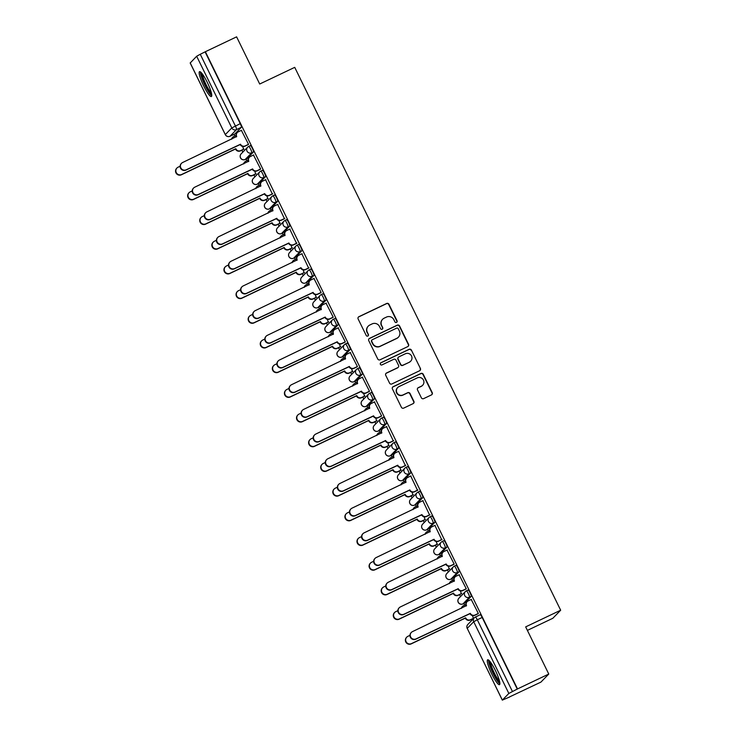 <?xml version="1.0" encoding="UTF-8"?>
<svg xmlns="http://www.w3.org/2000/svg" width="737" height="737" viewBox="0 0 737 737"><rect width="100%" height="100%" fill="white"/><g stroke="black" fill="none" stroke-linecap="round" stroke-linejoin="round"><path stroke-width="1.11" d="M396.497 322.41A1.216 1.188 44.2 0 0 397.05 320.807L388.961 304.298A1.732 1.704 44.2 0 0 386.658 303.478L358.919 316.689A1.732 1.704 44.2 0 0 358.136 318.974L366.225 335.482A1.216 1.188 44.2 0 0 368.168 335.814A1.216 1.188 44.2 0 0 368.38 334.451L367.33 332.313A5.546 5.454 44.2 0 1 369.827 324.999L372.139 323.893A5.546 5.454 44.2 0 1 379.509 326.519L380.559 328.656A1.216 1.188 44.2 0 0 382.503 328.988A1.216 1.188 44.2 0 0 382.715 327.633L381.665 325.496A5.546 5.454 44.2 0 1 384.161 318.172L386.474 317.076A5.546 5.454 44.2 0 1 393.844 319.701L394.885 321.839A1.216 1.188 44.2 0 0 396.497 322.41M396.718 322.281A1.216 1.188 44.2 0 0 396.819 321.046L388.731 304.538A1.732 1.704 44.2 0 0 386.428 303.718L358.689 316.919A1.732 1.704 44.2 0 0 358.329 317.15M368.049 335.925A1.216 1.188 44.2 0 0 368.15 334.69L367.33 332.313M382.383 329.098A1.216 1.188 44.2 0 0 382.485 327.864L381.665 325.496M207.235 82.268A13.773 2.404 -115.5 0 0 199.534 71.655A13.773 2.404 -115.5 0 0 203.67 85.925A13.773 2.404 -115.5 0 0 211.372 96.538A13.773 2.404 -115.5 0 0 207.235 82.268M495.356 670.403A13.773 2.404 -115.5 0 0 487.654 659.799A13.773 2.404 -115.5 0 0 491.791 674.069A13.773 2.404 -115.5 0 0 499.493 684.673A13.773 2.404 -115.5 0 0 495.356 670.403M421.361 397.796A1.732 1.704 44.2 0 0 423.664 398.616L431.449 394.912A1.732 1.704 44.2 0 0 432.223 392.618L423.25 374.285A1.732 1.704 44.2 0 0 420.947 373.466L393.199 386.676A1.732 1.704 44.2 0 0 392.425 388.961L401.407 407.294A1.732 1.704 44.2 0 0 403.701 408.114L413.107 403.636A1.732 1.704 44.2 0 0 413.89 401.352L410.039 393.503A1.732 1.704 44.2 0 0 407.745 392.683L403.075 394.903A4.634 4.56 44.2 0 1 397.722 387.515A4.634 4.56 44.2 0 1 399.003 386.593L417.271 377.897A4.634 4.56 44.2 0 1 422.633 385.285A4.634 4.56 44.2 0 1 421.343 386.206L418.294 387.662A1.732 1.704 44.2 0 0 417.52 389.947L421.361 397.796M205.365 51.719L236.605 36.85L259.71 84.018L294.726 67.353L560.673 610.218L525.665 626.883L548.77 674.051L517.521 688.92L205.365 51.719L200.261 54.271L235.389 125.972A3.528 0.617 64.5 0 1 236.485 129.611L230.008 136.253A3.528 0.617 64.5 0 1 229.981 136.281A3.528 0.617 64.5 0 1 229.935 136.29M407.773 346.593A1.732 1.704 44.2 0 0 408.556 344.308L399.574 325.975A1.732 1.704 44.2 0 0 397.271 325.155L369.532 338.357A1.732 1.704 44.2 0 0 368.749 340.641L377.731 358.974A1.732 1.704 44.2 0 0 380.034 359.794L407.773 346.593M411.412 350.13L420.394 368.463A1.732 1.704 44.2 0 1 419.611 370.748L391.872 383.959A1.732 1.704 44.2 0 1 389.569 383.139L385.727 375.29A1.732 1.704 44.2 0 1 386.501 373.005L397.759 367.643A1.732 1.704 44.2 0 0 398.533 365.359L395.99 360.153A1.732 1.704 44.2 0 0 393.687 359.334L381.969 364.907A1.216 1.188 44.2 0 1 380.568 362.973A1.216 1.188 44.2 0 1 380.909 362.733L409.109 349.31A1.732 1.704 44.2 0 1 411.412 350.13L420.394 368.463M548.77 674.051L540.921 682.112L509.626 696.88M234.044 134.346L234.845 135.986M241.819 150.201L242.777 152.172M246.14 159.035L246.941 160.675M253.915 174.89L254.873 176.862M258.236 183.725L259.037 185.365M266.002 199.58L266.969 201.551M270.332 208.414L271.133 210.054M278.098 224.278L279.065 226.241M282.428 233.104L283.229 234.744M290.194 248.968L291.161 250.93M294.524 257.793L295.325 259.433M302.29 273.657L303.257 275.62M306.62 282.483L307.421 284.123M314.386 298.347L315.353 300.309M318.716 307.182L319.517 308.812M326.482 323.036L327.449 324.999M330.812 331.871L331.613 333.511M338.578 347.726L339.545 349.688M342.908 356.561L343.709 358.2M350.674 372.415L351.641 374.378M355.004 381.25L355.805 382.89M362.77 397.105L363.737 399.067M367.1 405.94L367.901 407.579M374.866 421.794L375.833 423.766M379.196 430.629L379.997 432.269M386.962 446.484L387.929 448.455M391.292 455.319L392.093 456.958M399.058 471.183L400.025 473.145M403.388 480.008L404.189 481.648M411.154 495.872L412.121 497.834M415.484 504.698L416.285 506.337M423.25 520.562L424.217 522.524M427.58 529.387L428.381 531.027M435.346 545.251L436.304 547.213M439.676 554.086L440.477 555.716M447.442 569.941L448.4 571.903M451.772 578.775L452.573 580.415M459.538 594.63L460.496 596.592M463.868 603.465L464.669 605.105M471.634 619.32L472.03 620.13M527.379 630.393L552.833 618.279L560.673 610.218M517.521 688.92L508.834 693.443L502.358 700.095L509.682 696.981M205.135 51.959L240.253 123.65A3.528 0.617 64.5 0 1 241.349 127.289L234.882 133.941L230.008 136.253A3.528 3.473 44.2 0 1 225.319 134.585L231.796 127.934L196.668 56.242L200.261 54.271M190.229 62.958L196.668 56.242M243.597 149.353L242.703 146.47M248.176 144.655L248.562 144.388L241.377 130.348M260.272 169.344L260.658 169.077L253.473 155.046M255.693 174.043L254.799 171.159M272.368 194.034L265.569 179.736M267.789 198.732L266.895 195.858M284.464 218.723L277.665 204.425M279.885 223.422L278.991 220.547M296.56 243.413L289.761 229.115M291.981 248.111L291.087 245.237M308.646 268.102L301.857 253.804M304.077 272.81L303.183 269.926M320.742 292.801L321.129 292.534L313.953 278.494M316.173 297.499L315.279 294.616M332.838 317.49L333.225 317.223L326.049 303.183M328.269 322.189L327.375 319.305M344.934 342.18L345.321 341.913L338.145 327.873M340.365 346.878L339.471 343.995M357.03 366.869L357.417 366.602L350.241 352.562M352.461 371.568L351.567 368.684M369.126 391.559L369.513 391.292L362.337 377.252M364.557 396.257L363.663 393.374M381.222 416.248L381.609 415.981L374.433 401.941M376.653 420.947L375.759 418.063M393.318 440.938L386.529 426.64M388.749 445.636L387.855 442.762M405.414 465.627L398.625 451.33M400.845 470.326L399.951 467.451M417.51 490.317L410.721 476.019M412.941 495.015L412.047 492.141M429.607 515.006L422.817 500.709M425.037 519.714L424.134 516.83M441.703 539.696L434.913 525.398M437.133 544.403L436.23 541.52M453.799 564.395L454.185 564.127L447.009 550.088M449.229 569.093L448.326 566.209M465.895 589.084L466.281 588.817L459.105 574.777M461.325 593.782L460.422 590.899M477.991 613.774L478.377 613.506L471.201 599.467M466.41 590.862L468.069 590.079A3.528 0.617 -115.5 0 0 468.069 590.079A3.528 0.617 -115.5 0 1 470.123 592.87A3.528 0.617 -115.5 0 1 471.173 596.408L464.697 603.059L462.974 603.879A3.528 0.617 64.5 0 1 462.937 603.907L464.66 603.078A3.528 0.617 -115.5 0 0 464.697 603.059M459.077 571.719L452.601 578.37L450.878 579.19A3.528 0.617 64.5 0 1 450.841 579.208A3.528 3.473 -135.8 0 1 446.18 577.522A3.528 3.473 44.2 0 1 446.788 573.561A3.528 3.528 0 0 0 450.841 579.208L457.345 572.538A3.528 3.473 -135.8 0 1 453.264 566.91A3.528 3.473 -135.8 0 1 454.241 566.209A3.528 0.617 64.5 0 1 454.278 566.182A3.528 0.617 64.5 0 1 456.304 569.01A3.528 0.617 64.5 0 1 457.345 572.538L459.077 571.719A3.528 0.617 -115.5 0 0 458.027 568.181A3.528 0.617 -115.5 0 0 456 565.362A3.528 0.617 -115.5 0 0 455.973 565.39L454.314 566.173M442.218 541.483L443.877 540.7A3.528 0.617 -115.5 0 1 443.904 540.672A3.528 0.617 -115.5 0 1 445.931 543.491A3.528 0.617 -115.5 0 1 446.981 547.029L440.505 553.68L438.782 554.5A3.528 0.617 64.5 0 1 438.745 554.519L440.477 553.699A3.528 0.617 -115.5 0 0 440.505 553.68M430.122 516.794L431.781 516.001A3.528 0.617 -115.5 0 0 431.781 516.001A3.528 0.617 -115.5 0 1 433.835 518.802A3.528 0.617 -115.5 0 1 434.885 522.34L428.409 528.982L426.686 529.811A3.528 0.617 64.5 0 1 426.649 529.829L428.381 529.009A3.528 0.617 -115.5 0 0 428.409 528.982M418.026 492.104L419.685 491.312A3.528 0.617 -115.5 0 1 419.722 491.293A3.528 0.617 -115.5 0 1 421.739 494.112A3.528 0.617 -115.5 0 1 422.789 497.65L416.313 504.292L414.59 505.121A3.528 0.617 64.5 0 1 414.553 505.14L416.285 504.32A3.528 0.617 -115.5 0 0 416.313 504.292M405.93 467.415L407.589 466.622A3.528 0.617 -115.5 0 0 407.589 466.622A3.528 0.617 -115.5 0 1 409.643 469.423A3.528 0.617 -115.5 0 1 410.693 472.951L404.217 479.603L402.494 480.432A3.528 0.617 64.5 0 1 402.457 480.45L404.189 479.63A3.528 0.617 -115.5 0 0 404.217 479.603M398.597 448.262L392.121 454.913L390.398 455.733A3.528 0.617 64.5 0 1 390.361 455.761A3.528 3.473 -135.8 0 1 385.709 454.066A3.528 3.473 44.2 0 1 386.317 450.104A3.528 3.528 0 0 0 390.361 455.761L396.865 449.091A3.528 3.473 -135.8 0 1 392.784 443.462A3.528 3.473 -135.8 0 1 393.77 442.753A3.528 0.617 64.5 0 1 393.798 442.734A3.528 0.617 64.5 0 1 395.824 445.553A3.528 0.617 64.5 0 1 396.865 449.091L398.597 448.262A3.528 0.617 -115.5 0 0 397.547 444.733A3.528 0.617 -115.5 0 0 395.529 441.914A3.528 0.617 -115.5 0 0 395.493 441.933L393.834 442.725M381.738 418.036L383.397 417.243A3.528 0.617 -115.5 0 1 383.433 417.216A3.528 0.617 -115.5 0 1 385.451 420.044A3.528 0.617 -115.5 0 1 386.501 423.572L380.025 430.224L378.302 431.044A3.528 0.617 64.5 0 1 378.265 431.071L379.997 430.251A3.528 0.617 -115.5 0 0 380.025 430.224M369.642 393.337L371.301 392.554A3.528 0.617 -115.5 0 1 371.337 392.526A3.528 0.617 -115.5 0 1 373.355 395.354A3.528 0.617 -115.5 0 1 374.405 398.883L367.929 405.534L366.206 406.354A3.528 0.617 64.5 0 1 366.169 406.382L367.901 405.562A3.528 0.617 -115.5 0 0 367.929 405.534M357.546 368.647L359.205 367.864A3.528 0.617 -115.5 0 1 359.241 367.837A3.528 0.617 -115.5 0 1 361.268 370.665A3.528 0.617 -115.5 0 1 362.309 374.193L355.833 380.845L354.11 381.665A3.528 0.617 64.5 0 1 354.073 381.692L355.805 380.863A3.528 0.617 -115.5 0 0 355.833 380.845M345.46 343.958L347.109 343.175A3.528 0.617 -115.5 0 0 347.109 343.175A3.528 0.617 -115.5 0 1 349.172 345.966A3.528 0.617 -115.5 0 1 350.213 349.504L343.737 356.155A3.528 0.617 -115.5 0 0 343.737 356.155L342.014 356.975A3.528 0.617 64.5 0 1 341.977 357.003L343.709 356.174A3.528 0.617 -115.5 0 1 343.672 356.192M338.117 324.814L331.641 331.466L329.918 332.286A3.528 0.617 64.5 0 1 329.881 332.313A3.528 3.473 -135.8 0 1 325.229 330.618A3.528 3.473 44.2 0 1 325.837 326.657A3.528 3.528 0 0 0 329.881 332.313L336.385 325.634A3.528 3.473 -135.8 0 1 332.304 320.005A3.528 3.473 -135.8 0 1 333.29 319.305A3.528 0.617 64.5 0 1 333.317 319.278A3.528 0.617 64.5 0 1 335.344 322.106A3.528 0.617 64.5 0 1 336.385 325.634L338.117 324.814A3.528 0.617 -115.5 0 0 337.076 321.277A3.528 0.617 -115.5 0 0 335.049 318.458A3.528 0.617 -115.5 0 0 335.013 318.485L333.364 319.268M321.268 294.579L322.917 293.796A3.528 0.617 -115.5 0 1 322.953 293.768A3.528 0.617 -115.5 0 1 324.98 296.587A3.528 0.617 -115.5 0 1 326.021 300.125L319.545 306.776A3.528 0.617 -115.5 0 0 319.545 306.776L317.822 307.596A3.528 0.617 64.5 0 1 317.785 307.615L319.517 306.795A3.528 0.617 -115.5 0 1 319.48 306.804M309.172 269.889L310.821 269.097A3.528 0.617 -115.5 0 1 310.857 269.079A3.528 0.617 -115.5 0 1 312.884 271.898A3.528 0.617 -115.5 0 1 313.925 275.435L307.449 282.087L305.726 282.907A3.528 0.617 64.5 0 1 305.689 282.925L307.421 282.105A3.528 0.617 -115.5 0 0 307.449 282.087M297.075 245.2L298.725 244.408A3.528 0.617 -115.5 0 1 298.761 244.389A3.528 0.617 -115.5 0 1 300.788 247.208A3.528 0.617 -115.5 0 1 301.829 250.746L295.362 257.388L293.63 258.217A3.528 0.617 64.5 0 1 293.593 258.236L295.325 257.416A3.528 0.617 -115.5 0 0 295.362 257.388M284.979 220.51L286.629 219.718A3.528 0.617 -115.5 0 0 286.629 219.718A3.528 0.617 -115.5 0 1 288.692 222.519A3.528 0.617 -115.5 0 1 289.733 226.047L283.266 232.699L281.534 233.528A3.528 0.617 64.5 0 1 281.506 233.546L283.229 232.726A3.528 0.617 -115.5 0 0 283.266 232.699M277.637 201.358L271.17 208.009L269.438 208.829A3.528 0.617 64.5 0 1 269.41 208.857A3.528 3.473 -135.8 0 1 264.749 207.161A3.528 3.473 44.2 0 1 265.357 203.2A3.528 3.528 0 0 0 269.41 208.857L275.914 202.187A3.528 3.473 -135.8 0 1 271.824 196.558A3.528 3.473 -135.8 0 1 272.81 195.849A3.528 0.617 64.5 0 1 272.837 195.83A3.528 0.617 64.5 0 1 274.864 198.649A3.528 0.617 64.5 0 1 275.914 202.187L277.637 201.358A3.528 0.617 -115.5 0 0 276.596 197.829A3.528 0.617 -115.5 0 0 274.569 195.01A3.528 0.617 -115.5 0 0 274.533 195.029L272.883 195.821M260.787 171.131L262.436 170.339A3.528 0.617 -115.5 0 1 262.473 170.321A3.528 0.617 -115.5 0 1 264.5 173.14A3.528 0.617 -115.5 0 1 265.541 176.668L259.074 183.32A3.528 0.617 -115.5 0 0 259.074 183.32L257.342 184.139A3.528 0.617 64.5 0 1 257.314 184.167L259.037 183.347A3.528 0.617 -115.5 0 1 259 183.356M253.445 151.979L246.978 158.63L245.246 159.45A3.528 0.617 64.5 0 1 245.218 159.478A3.528 3.473 -135.8 0 1 240.557 157.782A3.528 3.473 44.2 0 1 241.165 153.821A3.528 3.528 0 0 0 245.218 159.478L251.722 152.799A3.528 3.473 -135.8 0 1 247.641 147.17A3.528 3.473 -135.8 0 1 248.618 146.47A3.528 0.617 64.5 0 1 248.655 146.451A3.528 0.617 64.5 0 1 250.672 149.27A3.528 0.617 64.5 0 1 251.722 152.799L253.445 151.979A3.528 0.617 -115.5 0 0 252.404 148.45A3.528 0.617 -115.5 0 0 250.377 145.622A3.528 0.617 -115.5 0 0 250.34 145.65L248.691 146.442M473.421 618.472L472.518 615.588M517.291 689.159L482.173 617.459A3.528 0.617 -115.5 0 0 480.192 614.741A3.528 0.617 -115.5 0 0 480.165 614.769L475.365 617.053M382.623 319.278L382.392 319.517A5.546 5.454 44.2 0 0 381.434 325.726M368.288 326.104L368.058 326.334A5.546 5.454 44.2 0 0 367.109 332.553M408.141 346.362A1.732 1.704 44.2 0 0 408.326 344.538L399.343 326.205A1.732 1.704 44.2 0 0 397.05 325.385L369.301 338.596A1.732 1.704 44.2 0 0 368.942 338.827M398.256 328.711A1.216 1.188 44.2 0 0 396.644 328.14L372.296 339.729A1.216 1.188 44.2 0 0 371.752 341.323L372.848 343.58A5.546 5.454 44.2 0 0 380.218 346.206L396.865 338.283A5.546 5.454 44.2 0 0 399.362 330.959L398.256 328.711M371.955 339.969L371.724 340.199A1.216 1.188 44.2 0 0 371.522 341.563L371.752 341.323M398.404 337.178L398.173 337.417A5.546 5.454 44.2 0 1 396.635 338.513L379.988 346.436A5.546 5.454 44.2 0 1 372.618 343.81L371.522 341.563M419.97 370.518A1.732 1.704 44.2 0 0 420.164 368.693M398.238 367.302L398.008 367.542A1.732 1.704 44.2 0 1 397.529 367.883L386.28 373.235A1.732 1.704 44.2 0 0 385.912 373.466M411.182 350.37A1.732 1.704 44.2 0 0 408.878 349.55L380.679 362.973A1.216 1.188 44.2 0 0 380.458 363.101M409.431 362.088A4.634 4.56 44.2 0 0 411.099 355.28A4.634 4.56 44.2 0 0 405.359 353.778L398.92 356.837A1.732 1.704 44.2 0 0 398.146 359.131L400.698 364.336A1.732 1.704 44.2 0 0 402.992 365.156L409.201 362.328A4.634 4.56 44.2 0 0 410.491 361.406L410.721 361.167M398.441 357.187L398.21 357.417A1.732 1.704 44.2 0 0 397.916 359.361L398.146 359.131M409.201 362.328L402.77 365.386A1.732 1.704 44.2 0 1 400.467 364.566L397.916 359.361M422.633 385.285L422.402 385.525A4.634 4.56 44.2 0 1 421.113 386.446L418.072 387.892A1.732 1.704 44.2 0 0 417.704 388.132M397.722 387.515L397.492 387.745A4.634 4.56 44.2 0 0 402.853 395.143L403.075 394.903M413.466 403.406A1.732 1.704 44.2 0 0 413.66 401.582L409.818 393.742A1.732 1.704 44.2 0 0 407.515 392.922L402.853 395.143M431.808 394.673A1.732 1.704 44.2 0 0 432.002 392.858L423.02 374.525A1.732 1.704 44.2 0 0 420.716 373.705L392.978 386.907A1.732 1.704 44.2 0 0 392.609 387.137M243.846 149.233L240.326 150.91A3.528 3.473 -135.8 0 1 235.637 149.243L235.932 148.929A3.528 3.473 44.2 0 0 240.63 150.606L243.956 149.021M236.052 135.405L233.73 136.52A3.528 3.473 44.2 0 0 231.814 139.1M180.123 166.23L178.087 167.198A4.063 3.989 44.2 0 0 176.622 173.167A4.063 3.989 44.2 0 0 181.652 174.485L235.822 148.699M235.527 149.003L181.357 174.789A4.063 3.989 -135.8 0 1 176.659 168.312L176.954 168.008M231.547 139.229A3.528 3.473 -135.8 0 1 232.45 137.524L232.745 137.22M241.625 130.237L238.3 131.822A3.528 3.473 44.2 0 0 236.706 136.483L182.656 162.499A4.063 3.989 44.2 0 0 181.191 168.469A4.063 3.989 44.2 0 0 186.221 169.777L240.511 144.231A3.528 3.473 44.2 0 0 245.2 145.908L244.905 146.212A3.528 3.473 -135.8 0 1 240.216 144.535L185.927 170.09A4.063 3.989 -135.8 0 1 181.228 163.614L181.532 163.31M236.466 136.889L236.411 136.787A3.528 3.473 -135.8 0 1 237.019 132.826L237.323 132.522M248.415 144.535L244.905 146.212M248.526 144.323L245.2 145.908M255.942 173.932L252.423 175.599A3.528 3.473 -135.8 0 1 247.733 173.932L248.028 173.628A3.528 3.473 44.2 0 0 252.727 175.295L256.052 173.711M248.148 160.104L245.826 161.21A3.528 3.473 44.2 0 0 243.91 163.789M192.21 190.92L190.183 191.887A4.063 3.989 44.2 0 0 188.718 197.857A4.063 3.989 44.2 0 0 193.748 199.174L247.918 173.388M247.614 173.692L193.453 199.478A4.063 3.989 -135.8 0 1 188.755 193.002L189.05 192.698M243.643 163.918A3.528 3.473 -135.8 0 1 244.546 162.214L244.841 161.91M268.038 198.621L264.519 200.289A3.528 3.473 -135.8 0 1 259.829 198.621L260.124 198.317A3.528 3.473 44.2 0 0 264.823 199.985L268.139 198.4M260.244 184.794L257.913 185.899A3.528 3.473 44.2 0 0 256.006 188.479M204.306 215.609L202.279 216.577A4.063 3.989 44.2 0 0 200.814 222.546A4.063 3.989 44.2 0 0 205.844 223.864L260.014 198.078M259.71 198.382L205.54 224.168A4.063 3.989 -135.8 0 1 200.851 217.691L201.146 217.387M255.739 188.608A3.528 3.473 -135.8 0 1 256.642 186.903L256.937 186.599M211.657 94.299A11.921 2.082 64.5 0 1 210.469 93.544A11.921 2.082 64.5 0 1 203.909 82.369A11.921 2.082 64.5 0 1 201.441 72.843M202.435 74.078A11.037 1.925 -115.5 0 0 205.512 83.447A11.037 1.925 -115.5 0 0 210.975 92.429A11.037 1.925 -115.5 0 0 211.326 92.751M200.455 71.922A13.69 2.386 -115.5 0 0 204.048 83.438A13.69 2.386 -115.5 0 0 211.022 95.027A13.69 2.386 -115.5 0 0 211.749 95.644M499.778 682.434A11.921 2.082 64.5 0 1 498.59 681.679A11.921 2.082 64.5 0 1 492.03 670.504A11.921 2.082 64.5 0 1 489.571 660.988M490.566 662.213A11.037 1.925 -115.5 0 0 493.643 671.582A11.037 1.925 -115.5 0 0 499.096 680.564A11.037 1.925 -115.5 0 0 499.456 680.887M488.585 660.057A13.69 2.386 -115.5 0 0 492.169 671.582A13.69 2.386 -115.5 0 0 499.152 683.171A13.69 2.386 -115.5 0 0 499.87 683.789M253.721 154.927L250.396 156.511A3.528 3.473 44.2 0 0 248.802 161.173L194.752 187.189A4.063 3.989 44.2 0 0 193.287 193.158A4.063 3.989 44.2 0 0 198.317 194.467L252.607 168.92A3.528 3.473 44.2 0 0 257.296 170.597L257.001 170.901A3.528 3.473 -135.8 0 1 252.312 169.234L198.023 194.78A4.063 3.989 -135.8 0 1 193.324 188.304L193.628 187.999M248.562 161.578L248.507 161.477A3.528 3.473 -135.8 0 1 249.115 157.515L249.419 157.211M260.511 169.224L257.001 170.901M260.622 169.013L257.296 170.597M265.817 179.616L262.492 181.201A3.528 3.473 44.2 0 0 260.898 185.862L206.848 211.878A4.063 3.989 44.2 0 0 205.383 217.848A4.063 3.989 44.2 0 0 210.413 219.165L264.703 193.619A3.528 3.473 44.2 0 0 269.392 195.287L269.097 195.591A3.528 3.473 -135.8 0 1 264.408 193.923L210.119 219.469A4.063 3.989 -135.8 0 1 205.42 212.993L205.724 212.689M260.658 186.268L260.603 186.166A3.528 3.473 -135.8 0 1 261.211 182.205L261.506 181.901M272.607 193.923L269.097 195.591M272.718 193.702L269.392 195.287M280.134 223.311L276.615 224.978A3.528 3.473 -135.8 0 1 271.925 223.311L272.22 223.007A3.528 3.473 44.2 0 0 276.909 224.674L280.235 223.09M272.34 209.483L270.009 210.589A3.528 3.473 44.2 0 0 268.102 213.177M216.402 240.299L214.375 241.275A4.063 3.989 44.2 0 0 212.91 247.236A4.063 3.989 44.2 0 0 217.94 248.553L272.11 222.767M271.806 223.071L217.636 248.857A4.063 3.989 -135.8 0 1 212.947 242.381L213.242 242.077M267.835 213.297A3.528 3.473 -135.8 0 1 268.738 211.593L269.033 211.289M292.23 248L288.711 249.668A3.528 3.473 -135.8 0 1 284.021 248L284.316 247.696A3.528 3.473 44.2 0 0 289.005 249.364L292.331 247.779M284.436 234.173L282.105 235.278A3.528 3.473 44.2 0 0 280.198 237.867M228.498 264.988L226.471 265.965A4.063 3.989 44.2 0 0 225.006 271.925A4.063 3.989 44.2 0 0 230.036 273.243L284.206 247.457M283.902 247.761L229.732 273.547A4.063 3.989 -135.8 0 1 225.043 267.07L225.338 266.766M279.931 237.987A3.528 3.473 -135.8 0 1 280.834 236.291L281.129 235.978M304.317 272.69L300.807 274.357A3.528 3.473 -135.8 0 1 296.117 272.69L296.412 272.386A3.528 3.473 44.2 0 0 301.101 274.053L304.427 272.478M296.532 258.862L294.201 259.968A3.528 3.473 44.2 0 0 292.294 262.556M240.594 289.687L238.558 290.654A4.063 3.989 44.2 0 0 237.102 296.615A4.063 3.989 44.2 0 0 242.132 297.932L296.302 272.146M295.998 272.45L241.828 298.236A4.063 3.989 -135.8 0 1 237.139 291.769L237.434 291.456M292.027 262.676A3.528 3.473 -135.8 0 1 292.93 260.981L293.225 260.668M277.913 204.306L274.588 205.89A3.528 3.473 44.2 0 0 272.994 210.552L218.944 236.568A4.063 3.989 44.2 0 0 217.479 242.537A4.063 3.989 44.2 0 0 222.51 243.855L276.799 218.309A3.528 3.473 44.2 0 0 281.488 219.976L281.193 220.28A3.528 3.473 -135.8 0 1 276.495 218.613L222.215 244.159A4.063 3.989 -135.8 0 1 217.516 237.683L217.82 237.378M272.754 210.957L272.699 210.856A3.528 3.473 -135.8 0 1 273.307 206.894L273.602 206.59M284.703 218.613L281.193 220.28M284.814 218.392L281.488 219.976M290.01 228.995L286.684 230.58A3.528 3.473 44.2 0 0 285.09 235.241L231.04 261.257A4.063 3.989 44.2 0 0 229.576 267.227A4.063 3.989 44.2 0 0 234.606 268.544L288.895 242.998A3.528 3.473 44.2 0 0 293.584 244.666L293.289 244.97A3.528 3.473 -135.8 0 1 288.591 243.302L234.311 268.848A4.063 3.989 -135.8 0 1 229.612 262.372L229.916 262.068M284.851 235.647L284.795 235.545A3.528 3.473 -135.8 0 1 285.403 231.584L285.698 231.28M296.799 243.302L293.289 244.97M296.91 243.081L293.584 244.666M302.106 253.685L298.78 255.269A3.528 3.473 44.2 0 0 297.186 259.931L243.136 285.956A4.063 3.989 44.2 0 0 241.672 291.916A4.063 3.989 44.2 0 0 246.702 293.234L300.991 267.688A3.528 3.473 44.2 0 0 305.68 269.355L305.385 269.659A3.528 3.473 -135.8 0 1 300.687 267.992L246.407 293.538A4.063 3.989 -135.8 0 1 241.708 287.062L242.012 286.757M296.947 260.336L296.891 260.235A3.528 3.473 -135.8 0 1 297.499 256.283L297.794 255.969M308.895 267.992L305.385 269.659M309.006 267.771L305.68 269.355M316.413 297.38L312.903 299.056A3.528 3.473 -135.8 0 1 308.213 297.38L308.508 297.075A3.528 3.473 44.2 0 0 313.197 298.743L316.523 297.168M308.628 283.552L306.297 284.657A3.528 3.473 44.2 0 0 304.39 287.246M252.69 314.377L250.654 315.344A4.063 3.989 44.2 0 0 249.198 321.304A4.063 3.989 44.2 0 0 254.228 322.622L308.398 296.836M308.094 297.14L253.924 322.926A4.063 3.989 -135.8 0 1 249.235 316.459L249.53 316.145M304.123 287.375A3.528 3.473 -135.8 0 1 305.026 285.67L305.321 285.366M314.202 278.374L310.876 279.959A3.528 3.473 44.2 0 0 309.282 284.62L255.232 310.645A4.063 3.989 44.2 0 0 253.768 316.606A4.063 3.989 44.2 0 0 258.798 317.923L313.087 292.377A3.528 3.473 44.2 0 0 317.776 294.045L317.481 294.349A3.528 3.473 -135.8 0 1 312.783 292.681L258.503 318.227A4.063 3.989 -135.8 0 1 253.804 311.751L254.108 311.447M309.043 285.035L308.987 284.924A3.528 3.473 -135.8 0 1 309.595 280.972L309.89 280.659M320.991 292.681L317.481 294.349M321.102 292.46L317.776 294.045M328.509 322.069L324.999 323.746A3.528 3.473 -135.8 0 1 320.309 322.069L320.604 321.765A3.528 3.473 44.2 0 0 325.293 323.442L328.619 321.857M320.724 308.241L318.393 309.347A3.528 3.473 44.2 0 0 316.486 311.935M264.786 339.066L262.75 340.033A4.063 3.989 44.2 0 0 261.294 345.994A4.063 3.989 44.2 0 0 266.324 347.311L320.494 321.525M320.19 321.839L266.02 347.615A4.063 3.989 -135.8 0 1 261.331 341.148L261.626 340.844M316.219 312.064A3.528 3.473 -135.8 0 1 317.122 310.36L317.417 310.056M326.298 303.073L322.972 304.648A3.528 3.473 44.2 0 0 321.378 309.31L267.328 335.335A4.063 3.989 44.2 0 0 265.864 341.295A4.063 3.989 44.2 0 0 270.894 342.613L325.183 317.067A3.528 3.473 44.2 0 0 329.872 318.734L329.577 319.047A3.528 3.473 -135.8 0 1 324.879 317.371L270.599 342.917A4.063 3.989 -135.8 0 1 265.9 336.45L266.195 336.136M321.129 309.724L321.083 309.614A3.528 3.473 -135.8 0 1 321.691 305.662L321.986 305.358M333.087 317.371L329.577 319.047M333.198 317.159L329.872 318.734M340.605 346.758L337.095 348.435A3.528 3.473 -135.8 0 1 332.405 346.758L332.7 346.454A3.528 3.473 44.2 0 0 337.389 348.131L340.715 346.547M332.82 332.931L330.489 334.045A3.528 3.473 44.2 0 0 328.582 336.625M276.882 363.756L274.846 364.723A4.063 3.989 44.2 0 0 273.39 370.693A4.063 3.989 44.2 0 0 278.42 372.001L332.59 346.215M332.286 346.528L278.116 372.305A4.063 3.989 -135.8 0 1 273.427 365.838L273.722 365.534M328.315 336.754A3.528 3.473 -135.8 0 1 329.218 335.049L329.513 334.745M338.394 327.762L335.068 329.338A3.528 3.473 44.2 0 0 333.474 333.999L279.424 360.024A4.063 3.989 44.2 0 0 277.96 365.985A4.063 3.989 44.2 0 0 282.99 367.302L337.279 341.756A3.528 3.473 44.2 0 0 341.968 343.424L341.673 343.737A3.528 3.473 -135.8 0 1 336.975 342.06L282.695 367.606A4.063 3.989 -135.8 0 1 277.996 361.139L278.291 360.835M333.225 334.414L333.179 334.303A3.528 3.473 -135.8 0 1 333.787 330.351L334.082 330.047M345.183 342.06L341.673 343.737M345.294 341.848L341.968 343.424M352.701 371.448L349.191 373.125A3.528 3.473 -135.8 0 1 344.501 371.448L344.796 371.144A3.528 3.473 44.2 0 0 349.485 372.821L352.811 371.236M344.916 357.62L342.585 358.735A3.528 3.473 44.2 0 0 340.678 361.314M288.978 388.445L286.942 389.412A4.063 3.989 44.2 0 0 285.486 395.382A4.063 3.989 44.2 0 0 290.516 396.69L344.676 370.914M344.382 371.218L290.212 397.003A4.063 3.989 -135.8 0 1 285.523 390.527L285.818 390.223M340.411 361.443A3.528 3.473 -135.8 0 1 341.314 359.739L341.609 359.435M350.49 352.452L347.164 354.036A3.528 3.473 44.2 0 0 345.57 358.689L291.52 384.714A4.063 3.989 44.2 0 0 290.056 390.674A4.063 3.989 44.2 0 0 295.086 391.992L349.375 366.446A3.528 3.473 44.2 0 0 354.064 368.122L353.76 368.426A3.528 3.473 -135.8 0 1 349.071 366.75L294.791 392.296A4.063 3.989 -135.8 0 1 290.092 385.829L290.387 385.525M345.321 359.103L345.275 359.002A3.528 3.473 -135.8 0 1 345.883 355.041L346.178 354.737M357.279 366.75L353.76 368.426M357.39 366.538L354.064 368.122M364.797 396.137L361.287 397.814A3.528 3.473 -135.8 0 1 356.597 396.147L356.892 395.833A3.528 3.473 44.2 0 0 361.581 397.51L364.907 395.926M357.012 382.31L354.681 383.424A3.528 3.473 44.2 0 0 352.774 386.004M301.074 413.135L299.038 414.102A4.063 3.989 44.2 0 0 297.573 420.072A4.063 3.989 44.2 0 0 302.603 421.38L356.772 395.603M356.478 395.907L302.308 421.693A4.063 3.989 -135.8 0 1 297.619 415.217L297.914 414.913M352.507 386.133A3.528 3.473 -135.8 0 1 353.401 384.428L353.705 384.124M362.586 377.141L359.26 378.726A3.528 3.473 44.2 0 0 357.666 383.378L303.616 409.404A4.063 3.989 44.2 0 0 302.152 415.373A4.063 3.989 44.2 0 0 307.182 416.681L361.471 391.135A3.528 3.473 44.2 0 0 366.16 392.812L365.856 393.116A3.528 3.473 -135.8 0 1 361.167 391.439L306.887 416.985A4.063 3.989 -135.8 0 1 302.188 410.518L302.483 410.214M357.417 383.793L357.371 383.691A3.528 3.473 -135.8 0 1 357.979 379.73L358.274 379.426M369.375 391.439L365.856 393.116M369.486 391.227L366.16 392.812M376.893 420.836L373.383 422.504A3.528 3.473 -135.8 0 1 368.693 420.836L368.988 420.532A3.528 3.473 44.2 0 0 373.677 422.2L377.003 420.615M369.108 406.999L366.777 408.114A3.528 3.473 44.2 0 0 364.87 410.693M313.17 437.824L311.134 438.791A4.063 3.989 44.2 0 0 309.669 444.761A4.063 3.989 44.2 0 0 314.699 446.078L368.868 420.293M368.574 420.597L314.404 446.382A4.063 3.989 -135.8 0 1 309.715 439.906L310.01 439.602M364.603 410.822A3.528 3.473 -135.8 0 1 365.497 409.118L365.801 408.814M374.682 401.831L371.356 403.415A3.528 3.473 44.2 0 0 369.762 408.077L315.712 434.093A4.063 3.989 44.2 0 0 314.248 440.063A4.063 3.989 44.2 0 0 319.278 441.371L373.558 415.825A3.528 3.473 44.2 0 0 378.256 417.501L377.952 417.805A3.528 3.473 -135.8 0 1 373.263 416.138L318.983 441.684A4.063 3.989 -135.8 0 1 314.284 435.208L314.579 434.904M369.513 408.482L369.467 408.381A3.528 3.473 -135.8 0 1 370.075 404.42L370.37 404.116M381.471 416.129L377.952 417.805M381.582 415.917L378.256 417.501M388.989 445.526L385.479 447.193A3.528 3.473 -135.8 0 1 380.789 445.526L381.084 445.222A3.528 3.473 44.2 0 0 385.773 446.889L389.099 445.305M381.204 431.698L378.873 432.803A3.528 3.473 44.2 0 0 376.966 435.383M325.266 462.514L323.23 463.481A4.063 3.989 44.2 0 0 321.765 469.451A4.063 3.989 44.2 0 0 326.795 470.768L380.965 444.982M380.67 445.286L326.5 471.072A4.063 3.989 -135.8 0 1 321.811 464.596L322.106 464.292M376.699 435.512A3.528 3.473 -135.8 0 1 377.593 433.807L377.897 433.503M386.778 426.52L383.452 428.105A3.528 3.473 44.2 0 0 381.858 432.766L327.808 458.783A4.063 3.989 44.2 0 0 326.344 464.752A4.063 3.989 44.2 0 0 331.374 466.07L385.654 440.514A3.528 3.473 44.2 0 0 390.352 442.191L390.048 442.495A3.528 3.473 -135.8 0 1 385.359 440.827L331.079 466.374A4.063 3.989 -135.8 0 1 326.38 459.897L326.675 459.593M381.609 433.172L381.563 433.07A3.528 3.473 -135.8 0 1 382.171 429.109L382.466 428.805M393.567 440.818L390.048 442.495M393.678 440.606L390.352 442.191M401.085 470.215L397.575 471.883A3.528 3.473 -135.8 0 1 392.885 470.215L393.18 469.911A3.528 3.473 44.2 0 0 397.869 471.579L401.195 469.994M393.3 456.387L390.969 457.493A3.528 3.473 44.2 0 0 389.053 460.081M337.362 487.203L335.326 488.17A4.063 3.989 44.2 0 0 333.861 494.14A4.063 3.989 44.2 0 0 338.891 495.457L393.061 469.672M392.766 469.976L338.596 495.761A4.063 3.989 -135.8 0 1 333.907 489.285L334.202 488.981M388.795 460.201A3.528 3.473 -135.8 0 1 389.689 458.497L389.993 458.193M398.864 451.21L395.548 452.794A3.528 3.473 44.2 0 0 393.954 457.456L339.904 483.472A4.063 3.989 44.2 0 0 338.44 489.442A4.063 3.989 44.2 0 0 343.47 490.759L397.75 465.213A3.528 3.473 44.2 0 0 402.448 466.88L402.144 467.184A3.528 3.473 -135.8 0 1 397.455 465.517L343.175 491.063A4.063 3.989 -135.8 0 1 338.476 484.587L338.771 484.283M393.705 457.861L393.659 457.76A3.528 3.473 -135.8 0 1 394.267 453.799L394.562 453.495M405.663 465.517L402.144 467.184M405.774 465.296L402.448 466.88M413.181 494.905L409.671 496.572A3.528 3.473 -135.8 0 1 404.982 494.905L405.276 494.601A3.528 3.473 44.2 0 0 409.965 496.268L413.291 494.684M405.396 481.077L403.065 482.182A3.528 3.473 44.2 0 0 401.149 484.771M349.458 511.893L347.422 512.869A4.063 3.989 44.2 0 0 345.957 518.83A4.063 3.989 44.2 0 0 350.987 520.147L405.157 494.361M404.862 494.665L350.692 520.451A4.063 3.989 -135.8 0 1 346.003 513.975L346.298 513.671M400.891 484.891A3.528 3.473 -135.8 0 1 401.785 483.196L402.089 482.882M410.96 475.899L407.644 477.484A3.528 3.473 44.2 0 0 406.05 482.145L352 508.162A4.063 3.989 44.2 0 0 350.536 514.131A4.063 3.989 44.2 0 0 355.566 515.449L409.846 489.902A3.528 3.473 44.2 0 0 414.544 491.57L414.24 491.874A3.528 3.473 -135.8 0 1 409.551 490.206L355.271 515.753A4.063 3.989 -135.8 0 1 350.572 509.276L350.867 508.972M405.801 482.551L405.755 482.449A3.528 3.473 -135.8 0 1 406.363 478.488L406.658 478.184M417.759 490.206L414.24 491.874M417.87 489.985L414.544 491.57M425.277 519.594L421.767 521.262A3.528 3.473 -135.8 0 1 417.078 519.594L417.372 519.29A3.528 3.473 44.2 0 0 422.061 520.958L425.387 519.373M417.492 505.766L415.161 506.872A3.528 3.473 44.2 0 0 413.245 509.46M361.554 536.591L359.518 537.559A4.063 3.989 44.2 0 0 358.053 543.519A4.063 3.989 44.2 0 0 363.083 544.836L417.253 519.051M416.958 519.355L362.788 545.14A4.063 3.989 -135.8 0 1 358.09 538.664L358.394 538.36M412.987 509.58A3.528 3.473 -135.8 0 1 413.881 507.885L414.185 507.572M423.056 500.589L419.731 502.173A3.528 3.473 44.2 0 0 418.146 506.835L364.096 532.86A4.063 3.989 44.2 0 0 362.632 538.821A4.063 3.989 44.2 0 0 367.662 540.138L421.942 514.592A3.528 3.473 44.2 0 0 426.64 516.259L426.336 516.563A3.528 3.473 -135.8 0 1 421.647 514.896L367.358 540.442A4.063 3.989 -135.8 0 1 362.668 533.966L362.963 533.662M417.897 507.24L417.851 507.139A3.528 3.473 -135.8 0 1 418.459 503.178L418.754 502.874M429.855 514.896L426.336 516.563M429.957 514.675L426.64 516.259M437.373 544.284L433.863 545.96A3.528 3.473 -135.8 0 1 429.174 544.284L429.468 543.98A3.528 3.473 44.2 0 0 434.157 545.647L437.483 544.072M429.588 530.456L427.257 531.561A3.528 3.473 44.2 0 0 425.341 534.15M373.65 561.281L371.614 562.248A4.063 3.989 44.2 0 0 370.149 568.209A4.063 3.989 44.2 0 0 375.179 569.526L429.349 543.74M429.054 544.044L374.884 569.83A4.063 3.989 -135.8 0 1 370.186 563.363L370.49 563.05M425.083 534.279A3.528 3.473 -135.8 0 1 425.977 532.575L426.281 532.271M435.152 525.278L431.827 526.863A3.528 3.473 44.2 0 0 430.242 531.524L376.192 557.55A4.063 3.989 44.2 0 0 374.728 563.51A4.063 3.989 44.2 0 0 379.758 564.828L434.038 539.281A3.528 3.473 44.2 0 0 438.736 540.949L438.432 541.253A3.528 3.473 -135.8 0 1 433.743 539.585L379.454 565.132A4.063 3.989 -135.8 0 1 374.764 558.655L375.059 558.351M429.993 531.939L429.947 531.828A3.528 3.473 -135.8 0 1 430.555 527.876L430.85 527.563M441.951 539.585L438.432 541.253M442.053 539.364L438.736 540.949M449.469 568.973L445.959 570.65A3.528 3.473 -135.8 0 1 441.27 568.973L441.564 568.669A3.528 3.473 44.2 0 0 446.253 570.337L449.579 568.761M441.684 555.145L439.353 556.251A3.528 3.473 44.2 0 0 437.437 558.839M385.746 585.97L383.71 586.938A4.063 3.989 44.2 0 0 382.245 592.898A4.063 3.989 44.2 0 0 387.275 594.215L441.445 568.43M441.15 568.734L386.98 594.519A4.063 3.989 -135.8 0 1 382.282 588.052L382.586 587.748M437.179 558.968A3.528 3.473 -135.8 0 1 438.073 557.264L438.377 556.96M447.248 549.968L443.923 551.552A3.528 3.473 44.2 0 0 442.338 556.214L388.288 582.239A4.063 3.989 44.2 0 0 386.824 588.2A4.063 3.989 44.2 0 0 391.854 589.517L446.134 563.971A3.528 3.473 44.2 0 0 450.823 565.638L450.528 565.942A3.528 3.473 -135.8 0 1 445.839 564.275L391.55 589.821A4.063 3.989 -135.8 0 1 386.861 583.354L387.155 583.041M442.089 556.628L442.043 556.518A3.528 3.473 -135.8 0 1 442.651 552.566L442.946 552.262M454.047 564.275L450.528 565.942M454.149 564.063L450.823 565.638M461.565 593.663L458.055 595.339A3.528 3.473 -135.8 0 1 453.366 593.663L453.66 593.359A3.528 3.473 44.2 0 0 458.35 595.035L461.675 593.451M453.78 579.835L451.449 580.949A3.528 3.473 44.2 0 0 449.533 583.529M397.842 610.66L395.806 611.627A4.063 3.989 44.2 0 0 394.341 617.588A4.063 3.989 44.2 0 0 399.371 618.905L453.541 593.119M453.246 593.432L399.076 619.209A4.063 3.989 -135.8 0 1 394.378 612.742L394.682 612.438M449.275 583.658A3.528 3.473 -135.8 0 1 450.169 581.954L450.464 581.65M459.344 574.667L456.019 576.242A3.528 3.473 44.2 0 0 454.434 580.903L400.375 606.929A4.063 3.989 44.2 0 0 398.92 612.889A4.063 3.989 44.2 0 0 403.95 614.207L458.23 588.66A3.528 3.473 44.2 0 0 462.919 590.328L462.624 590.641A3.528 3.473 -135.8 0 1 457.935 588.964L403.646 614.511A4.063 3.989 -135.8 0 1 398.957 608.043L399.251 607.73M454.185 581.318L454.139 581.207A3.528 3.473 -135.8 0 1 454.747 577.255L455.042 576.951M466.134 588.964L462.624 590.641M466.245 588.752L462.919 590.328M473.661 618.352L470.151 620.029A3.528 3.473 -135.8 0 1 465.452 618.352L465.756 618.048A3.528 3.473 44.2 0 0 470.446 619.725L473.771 618.14M465.876 604.524L463.545 605.639A3.528 3.473 44.2 0 0 461.629 608.218M409.938 635.349L407.902 636.317A4.063 3.989 44.2 0 0 406.437 642.286A4.063 3.989 44.2 0 0 411.467 643.594L465.637 617.818M465.342 618.122L411.172 643.898A4.063 3.989 -135.8 0 1 406.474 637.431L406.778 637.127M461.362 608.347A3.528 3.473 -135.8 0 1 462.265 606.643L462.56 606.339M471.44 599.356L468.115 600.931A3.528 3.473 44.2 0 0 466.53 605.593L412.471 631.618A4.063 3.989 44.2 0 0 411.016 637.579A4.063 3.989 44.2 0 0 416.046 638.896L470.326 613.35A3.528 3.473 44.2 0 0 475.015 615.027L474.72 615.331A3.528 3.473 -135.8 0 1 470.031 613.654L415.742 639.2A4.063 3.989 -135.8 0 1 411.053 632.733L411.347 632.429M466.281 606.007L466.235 605.897A3.528 3.473 -135.8 0 1 466.843 601.945L467.138 601.641M478.23 613.654L474.72 615.331M478.341 613.442L475.015 615.027M508.834 693.443L473.707 621.742L467.23 628.394L502.358 700.095M241.349 127.289L236.485 129.611A3.528 3.473 44.2 0 1 231.796 127.934L240.253 123.65M190.192 62.885L225.356 134.659M471.173 596.408L469.441 597.228L462.974 603.879A3.528 3.473 -135.8 0 1 458.276 602.212A3.528 3.473 44.2 0 1 458.884 598.251A3.528 3.528 0 0 0 462.937 603.907M446.981 547.029L445.249 547.849L438.782 554.5A3.528 3.473 -135.8 0 1 434.084 552.824A3.528 3.473 44.2 0 1 434.701 548.872A3.528 3.528 0 0 0 438.745 554.519M434.885 522.34L433.153 523.159L426.686 529.811A3.528 3.473 -135.8 0 1 421.988 528.134A3.528 3.473 44.2 0 1 422.605 524.182A3.528 3.528 0 0 0 426.649 529.829M422.789 497.65L421.057 498.47L414.59 505.121A3.528 3.473 -135.8 0 1 409.892 503.445A3.528 3.473 44.2 0 1 410.509 499.493A3.528 3.528 0 0 0 414.553 505.14M410.693 472.951L408.961 473.78L402.494 480.432A3.528 3.473 -135.8 0 1 397.805 478.755A3.528 3.473 44.2 0 1 398.413 474.803A3.528 3.528 0 0 0 402.457 480.45M386.501 423.572L384.769 424.392L378.302 431.044A3.528 3.473 -135.8 0 1 373.613 429.376A3.528 3.473 44.2 0 1 374.221 425.415A3.528 3.528 0 0 0 378.265 431.071M374.405 398.883L372.673 399.703L366.206 406.354A3.528 3.473 -135.8 0 1 361.517 404.687A3.528 3.473 44.2 0 1 362.125 400.725A3.528 3.528 0 0 0 366.169 406.382M362.309 374.193L360.577 375.013L354.11 381.665A3.528 3.473 -135.8 0 1 349.421 379.997A3.528 3.473 44.2 0 1 350.029 376.036A3.528 3.528 0 0 0 354.073 381.692M350.213 349.504L348.481 350.324L342.014 356.975A3.528 3.473 -135.8 0 1 337.325 355.308A3.528 3.473 44.2 0 1 337.933 351.346A3.528 3.528 0 0 0 341.977 357.003M326.021 300.125L324.289 300.945L317.822 307.596A3.528 3.473 -135.8 0 1 313.133 305.919A3.528 3.473 44.2 0 1 313.741 301.967A3.528 3.528 0 0 0 317.785 307.615M313.925 275.435L312.193 276.255L305.726 282.907A3.528 3.473 -135.8 0 1 301.037 281.23A3.528 3.473 44.2 0 1 301.645 277.278A3.528 3.528 0 0 0 305.689 282.925M301.829 250.746L300.106 251.566L293.63 258.217A3.528 3.473 -135.8 0 1 288.941 256.54A3.528 3.473 44.2 0 1 289.549 252.588A3.528 3.528 0 0 0 293.593 258.236M289.733 226.047L288.01 226.876L281.534 233.528A3.528 3.473 -135.8 0 1 276.845 231.851A3.528 3.473 44.2 0 1 277.453 227.899A3.528 3.528 0 0 0 281.506 233.546M265.541 176.668L263.818 177.497L257.342 184.139A3.528 3.473 -135.8 0 1 252.653 182.472A3.528 3.473 44.2 0 1 253.261 178.511A3.528 3.528 0 0 0 257.314 184.167M260.714 171.159A3.528 0.617 64.5 0 1 260.751 171.141A3.528 0.617 64.5 0 1 262.768 173.96A3.528 0.617 64.5 0 1 263.818 177.497A3.528 3.473 -135.8 0 1 259.737 171.868A3.528 3.473 -135.8 0 1 260.714 171.159M284.906 220.547A3.528 0.617 64.5 0 1 284.933 220.52A3.528 0.617 64.5 0 1 286.96 223.339A3.528 0.617 64.5 0 1 288.01 226.876A3.528 3.473 -135.8 0 1 283.92 221.247A3.528 3.473 -135.8 0 1 284.906 220.547M297.002 245.237A3.528 0.617 64.5 0 1 297.029 245.209A3.528 0.617 64.5 0 1 299.056 248.028A3.528 0.617 64.5 0 1 300.106 251.566A3.528 3.473 -135.8 0 1 296.016 245.937A3.528 3.473 -135.8 0 1 297.002 245.237M309.098 269.926A3.528 0.617 64.5 0 1 309.125 269.899A3.528 0.617 64.5 0 1 311.152 272.718A3.528 0.617 64.5 0 1 312.193 276.255A3.528 3.473 -135.8 0 1 308.112 270.626A3.528 3.473 -135.8 0 1 309.098 269.926M321.194 294.616A3.528 0.617 64.5 0 1 321.221 294.588A3.528 0.617 64.5 0 1 323.248 297.407A3.528 0.617 64.5 0 1 324.289 300.945A3.528 3.473 -135.8 0 1 320.208 295.316A3.528 3.473 -135.8 0 1 321.194 294.616M345.386 343.995A3.528 0.617 64.5 0 1 345.413 343.967A3.528 0.617 64.5 0 1 347.44 346.795A3.528 0.617 64.5 0 1 348.481 350.324A3.528 3.473 -135.8 0 1 344.4 344.695A3.528 3.473 -135.8 0 1 345.386 343.995M359.241 367.837L357.509 368.666A3.528 0.617 64.5 0 1 357.509 368.666A3.528 0.617 64.5 0 1 359.536 371.485A3.528 0.617 64.5 0 1 360.577 375.013A3.528 3.473 -135.8 0 1 356.496 369.384A3.528 3.473 -135.8 0 1 357.482 368.684A3.528 3.528 0 0 0 356.496 369.384L350.029 376.036M369.578 393.374A3.528 0.617 64.5 0 1 369.606 393.355A3.528 0.617 64.5 0 1 371.632 396.174A3.528 0.617 64.5 0 1 372.673 399.703A3.528 3.473 -135.8 0 1 368.592 394.074A3.528 3.473 -135.8 0 1 369.578 393.374M381.674 418.063A3.528 0.617 64.5 0 1 381.702 418.045A3.528 0.617 64.5 0 1 383.728 420.864A3.528 0.617 64.5 0 1 384.769 424.392A3.528 3.473 -135.8 0 1 380.688 418.763A3.528 3.473 -135.8 0 1 381.674 418.063M405.866 467.442A3.528 0.617 64.5 0 1 405.894 467.424A3.528 0.617 64.5 0 1 407.92 470.243A3.528 0.617 64.5 0 1 408.961 473.78A3.528 3.473 -135.8 0 1 404.88 468.152A3.528 3.473 -135.8 0 1 405.866 467.442M419.722 491.293L417.99 492.113A3.528 0.617 64.5 0 1 417.99 492.113A3.528 0.617 64.5 0 1 420.016 494.932A3.528 0.617 64.5 0 1 421.057 498.47A3.528 3.473 -135.8 0 1 416.976 492.841A3.528 3.473 -135.8 0 1 417.962 492.141A3.528 3.528 0 0 0 416.976 492.841L410.509 499.493M430.049 516.83A3.528 0.617 64.5 0 1 430.086 516.803A3.528 0.617 64.5 0 1 432.112 519.622A3.528 0.617 64.5 0 1 433.153 523.159A3.528 3.473 -135.8 0 1 429.072 517.531A3.528 3.473 -135.8 0 1 430.049 516.83M442.145 541.52A3.528 0.617 64.5 0 1 442.182 541.492A3.528 0.617 64.5 0 1 444.208 544.311A3.528 0.617 64.5 0 1 445.249 547.849A3.528 3.473 -135.8 0 1 441.168 542.22A3.528 3.473 -135.8 0 1 442.145 541.52M466.337 590.899A3.528 0.617 64.5 0 1 466.374 590.871A3.528 0.617 64.5 0 1 468.4 593.7A3.528 0.617 64.5 0 1 469.441 597.228A3.528 3.473 -135.8 0 1 465.36 591.599A3.528 3.473 -135.8 0 1 466.337 590.899M482.173 617.459L477.3 619.78L512.427 691.472M475.291 617.081A3.528 0.617 64.5 0 1 475.328 617.062A3.528 0.617 64.5 0 1 477.3 619.78L473.707 621.742A3.528 3.473 -135.8 0 1 475.291 617.081M502.33 700.15L467.23 628.394A3.528 3.473 -135.8 0 1 467.848 624.432A3.528 3.528 0 0 0 467.203 628.449L467.267 628.468M250.377 145.622L248.655 146.451A3.528 3.528 0 0 0 247.641 147.17L241.165 153.821M246.941 158.658L245.218 159.478M262.473 170.321L260.751 171.141A3.528 3.528 0 0 0 259.737 171.868L253.261 178.511M274.569 195.01L272.837 195.83A3.528 3.528 0 0 0 271.824 196.558L265.357 203.2M271.133 208.037L269.41 208.857M286.665 219.7L284.933 220.52A3.528 3.528 0 0 0 283.92 221.247L277.453 227.899M298.761 244.389L297.029 245.209A3.528 3.528 0 0 0 296.016 245.937L289.549 252.588M310.857 269.079L309.125 269.899A3.528 3.528 0 0 0 308.112 270.626L301.645 277.278M322.953 293.768L321.221 294.588A3.528 3.528 0 0 0 320.208 295.316L313.741 301.967M335.049 318.458L333.317 319.278A3.528 3.528 0 0 0 332.304 320.005L325.837 326.657M331.613 331.484L329.881 332.313M347.145 343.147L345.413 343.967A3.528 3.528 0 0 0 344.4 344.695L337.933 351.346M371.337 392.526L369.606 393.355A3.528 3.528 0 0 0 368.592 394.074L362.125 400.725M383.433 417.216L381.702 418.045A3.528 3.528 0 0 0 380.688 418.763L374.221 425.415M395.529 441.914L393.798 442.734A3.528 3.528 0 0 0 392.784 443.462L386.317 450.104M392.093 454.941L390.361 455.761M407.625 466.604L405.894 467.424A3.528 3.528 0 0 0 404.88 468.152L398.413 474.803M431.808 515.983L430.086 516.803A3.528 3.528 0 0 0 429.072 517.531L422.605 524.182M443.904 540.672L442.182 541.492A3.528 3.528 0 0 0 441.168 542.22L434.701 548.872M456 565.362L454.278 566.182A3.528 3.528 0 0 0 453.264 566.91L446.788 573.561M452.573 578.388L450.841 579.208M468.096 590.051L466.374 590.871A3.528 3.528 0 0 0 465.36 591.599L458.884 598.251M234.845 133.968L229.981 136.281A3.528 3.528 0 0 1 225.292 134.641L190.164 62.949M480.192 614.741L475.328 617.062A3.528 3.528 0 0 0 474.315 617.79L467.848 624.432"/></g></svg>
